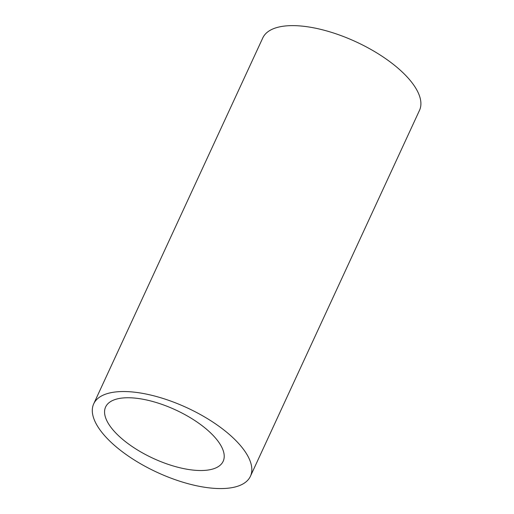 <?xml version="1.0" encoding="UTF-8"?>
<svg xmlns="http://www.w3.org/2000/svg" width="514" height="514" viewBox="0 0 514 514"><rect width="100%" height="100%" fill="white"/><g stroke="black" fill="none" stroke-linecap="round" stroke-linejoin="round"><path stroke-width="0.77" d="M93.702 403.843A86.326 35.582 -155.2 0 0 138.054 462.292A86.326 35.582 -155.2 0 0 233.452 487.362A86.326 35.582 -155.2 0 0 250.427 476.26A86.326 35.582 -155.2 0 0 186.987 407.756A86.326 35.582 -155.2 0 0 93.702 403.843L262.776 37.933A86.326 35.582 -155.2 0 1 356.061 41.846A86.326 35.582 -155.2 0 1 419.501 110.349L362.023 234.744M362.537 233.626L280.072 412.067M126.187 442.213A64.745 26.683 24.8 0 1 105.621 406.979A64.745 26.683 24.8 0 1 202.6 426.061A64.745 26.683 24.8 0 1 223.166 461.296A64.745 26.683 24.8 0 1 126.187 442.213M280.085 412.074L250.427 476.26"/></g></svg>

